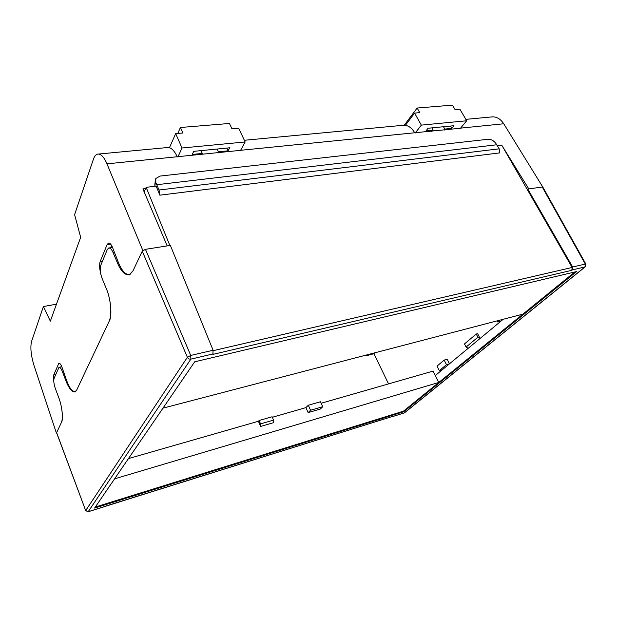 <?xml version="1.0" encoding="UTF-8"?>
<svg xmlns="http://www.w3.org/2000/svg" width="617" height="617" viewBox="0 0 617 617"><rect width="100%" height="100%" fill="white"/><g stroke="black" fill="none" stroke-linecap="round" stroke-linejoin="round"><path stroke-width="0.93" d="M162.981 408.146L522.9 314.138L438.81 382.447L114.608 478.831M438.81 382.447L435.278 375.583L468.249 348.243L466.113 347.047L477.913 337.198L480.119 338.44L503.171 319.29M321.164 403.248L433.049 371.118L435.278 375.583M322.737 406.719L310.536 410.259L308.299 405.253L320.493 401.767L322.737 406.719L320.3 409.056L308.145 412.596L305.924 407.621L272.336 417.269M258.415 421.264L259.125 420.493L272.12 416.768L273.562 420.115L273.593 422.66L260.613 426.44L258.415 421.264L128.459 458.585M374.935 352.785L373.964 353.726L365.912 355.832L365.611 355.215M373.964 353.726L388.548 383.897M56.617 432.594L85.709 510.645L56.594 432.772L61.523 422.198C63.551 419.259 61.939 405.423 58.561 397.117L55.322 388.471C53.856 384.121 53.455 380.728 54.111 378.29L58.947 367.346C60.088 367.208 61.253 368.657 62.448 371.689L65.826 380.589C68.934 388.509 72.027 392.265 75.112 391.872L76.655 390.137L109.34 320.917C112.371 316.189 110.728 298.304 106.286 288.594L102.075 278.375C100.193 273.177 99.777 268.788 100.818 265.217L107.289 249.546L108.615 248.034C110.196 247.818 111.677 249.314 113.058 252.515L117.508 263.081C121.125 271.526 125.112 275.429 129.462 274.789L132.802 271.225L142.257 251.181L145.45 249.33L190.738 355.431L213.104 350.255L212.873 354.389L571.812 270.315L572.352 269.876L572.661 267.007L527.797 189.064L527.296 189.558L501.798 145.226L497.387 145.751M571.812 270.315L572.121 267.462L527.296 189.558M576.61 271.557L194.694 361.809L94.602 508.061L403.742 411.74L576.61 271.557M392.751 416.382L393.422 416.174M213.22 353.896L190.892 359.117L88.216 511.694L393.661 416.059M527.797 189.064L542.744 186.928L585.895 264.138L585.309 264.076L542.142 186.804M496.801 144.764L156.78 184.714L155.816 182.725L155.792 178.514L160.05 176.076L488.209 139.249C491.047 139.241 493.554 140.568 495.729 143.237L499.207 148.828L499.708 152.893L159.865 195.18L156.14 186.141L146.144 187.329L144.17 191.895M169.852 245.489L146.144 187.329M439.335 370.609L437.037 366.097L444.163 360.089L447.186 359.233L449.492 363.791L446.507 364.647L439.335 370.609L442.304 369.753M468.28 348.258L480.119 338.44L477.612 333.674L476.231 334.044L464.47 343.939L466.113 347.047M499.207 148.828L159.024 190.021L156.78 184.714M159.865 195.18L159.024 190.021M155.816 182.725L154.774 185.069L155.214 186.257M154.774 185.069L155.469 179.246M213.104 350.255L170.354 245.404L145.45 249.33M444.163 360.089L446.507 364.647M500.048 320.107L497.78 321.989L500.896 321.172M497.78 321.989L497.155 320.855M476.231 334.044L477.913 337.198M308.299 405.253L305.924 407.621M259.125 420.493L260.559 423.879L260.613 426.44M310.536 410.259L308.145 412.596M273.562 420.115L260.559 423.879M95.303 507.035L403.464 411.169L574.797 271.989M403.464 411.169L403.742 411.74M244.363 140.275L402.423 125.351C407.174 124.649 411.277 127.117 414.732 132.763L240.622 150.301M465.85 119.366L491.016 116.991C496.014 116.281 500.256 118.541 503.742 123.77L542.898 187.206M56.402 433.057L34.051 365.611C30.989 355.461 30.156 347.41 31.552 341.456L43.398 306.549L56.479 304.166M43.398 306.549L50.332 321.156L80.657 237.314L74.603 214.631L93.352 159.417C94.378 156.417 95.766 154.666 97.494 154.15C100.725 153.517 103.88 156.749 106.965 163.837L142.72 250.224L142.311 251.08M111.569 245.466L110.628 247.725M143.329 250.132L142.72 250.224M61.939 410.282C62.61 415.819 62.448 419.83 61.469 422.313M76.716 390.006L75.297 391.533C72.459 392.15 69.528 388.355 66.497 380.134L62.124 367.609C60.967 364.477 59.872 363.027 58.839 363.259L53.733 374.951C53.232 376.378 53.255 378.591 53.802 381.599M110.05 301.86C111.276 310.274 111.014 316.675 109.263 321.071M132.902 270.994L129.778 274.233C125.791 275.151 121.996 271.218 118.379 262.426L112.579 247.602C111.214 244.293 109.818 242.805 108.391 243.121L107.073 244.656L100.201 261.454C99.298 264.115 99.368 267.67 100.424 272.12M240.638 150.34L106.965 163.837M167.199 245.905L142.897 188.895L145.612 188.571M502.292 146.082L528.784 188.91M460.49 128.236L414.732 132.763M366.182 355.762L366.999 354.96L374.488 352.901M365.673 355.199L365.966 355.816M61.368 365.758L60.882 366.922M98.635 154.042L166.937 147.586C170.6 146.939 174.033 149.985 177.249 156.741M200.764 154.72L202.26 153.432L201.003 150.633M240.399 150.71L245.157 141.964L182.023 147.995L177.873 157.034M202.26 153.432L192.257 154.435L193.73 151.35L229.678 147.802L228.082 150.833L218.41 151.805L218.696 152.9M182.023 147.995L175.668 133.627L169.459 147.694M177.781 133.442L180.426 127.495L229.455 123.469L231.953 128.791L238.656 128.213L245.157 141.964M180.426 127.495L182.879 133.01L175.668 133.627M217.145 149.036L218.41 151.805M228.082 150.833L226.809 148.088M431.669 131.352L433.165 130.233L431.831 127.889M460.313 128.452L466.676 120.778L421.342 125.12L415.233 133.01M433.165 130.233L425.969 130.958L428.09 128.251L453.958 125.706L451.783 128.367L444.795 129.069L444.602 130.04M421.342 125.12L414.593 113.096L405.423 125.305M404.282 125.197L417.146 108.037L452.454 105.129L455.068 109.618L459.912 109.201L466.676 120.778M417.146 108.037L419.753 112.649L414.593 113.096M443.469 126.74L444.795 129.069M451.783 128.367L450.456 126.053M393.361 416.305L404.343 412.873L584.993 266.914L572.352 269.876M572.661 267.007L585.309 264.076L584.993 266.914L585.895 264.138M213.251 350.657L572.121 267.462M118.564 262.904L117.508 263.081M113.058 252.515L114.423 252.307M66.597 380.411L65.826 380.589M62.448 371.689L63.466 371.457M87.946 511.755L85.74 510.49L187.383 357.297L142.257 251.181M393.214 416.39L404.096 412.989M585.417 266.683L404.729 412.642M190.738 355.431L187.383 357.297C188.162 358.724 189.326 359.333 190.892 359.117L190.738 355.431M503.742 123.77L460.575 128.128M59.972 363.644L58.206 364.03M55.669 374.519L53.733 374.951M102.522 261.076L100.201 261.454M110.628 244.124L107.073 244.656M104.905 506.333L393.515 416.143M61.793 366.722L59.201 367.292M112.518 247.432L109.093 247.957M104.697 506.588L88.131 511.763L85.709 510.645M75.783 391.417L75.297 391.533M130.704 274.071L129.778 274.233M108.854 243.052L108.391 243.121"/></g></svg>
